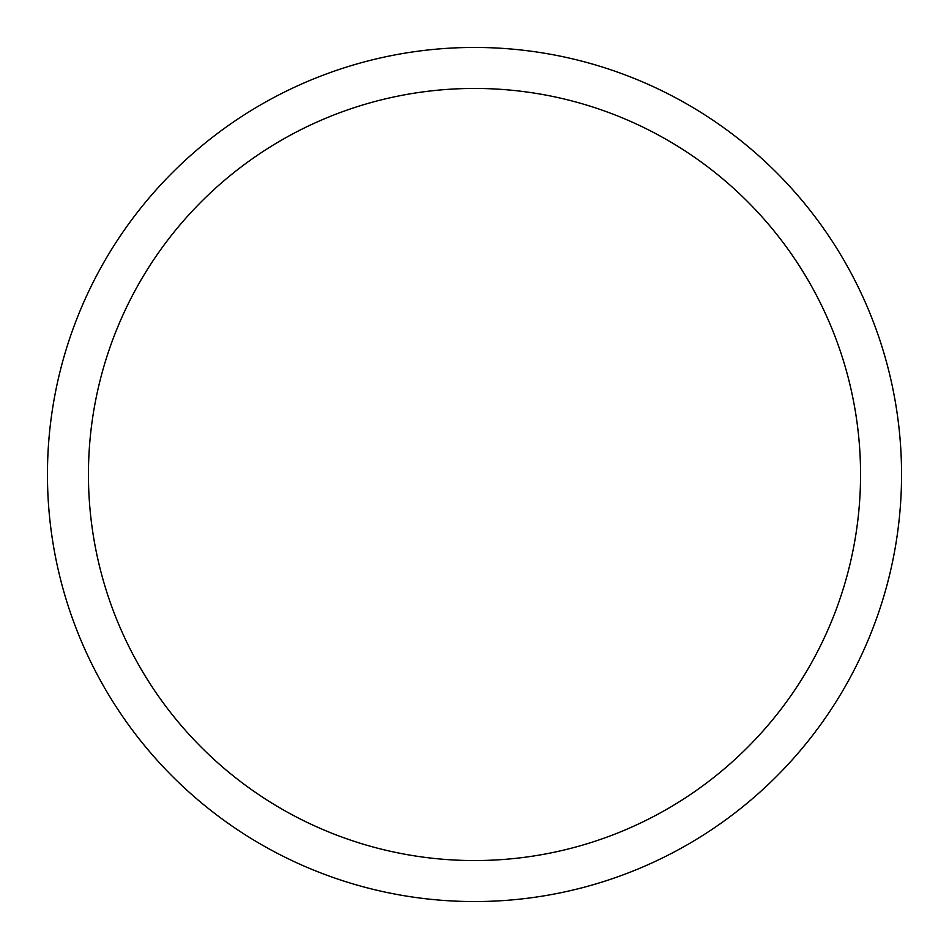 <?xml version="1.0" encoding="UTF-8"?>
<svg xmlns="http://www.w3.org/2000/svg" width="949" height="949" viewBox="0 0 949 949"><rect width="100%" height="100%" fill="white"/><g stroke="black" fill="none" stroke-linecap="round" stroke-linejoin="round"><path stroke-width="1.42" d="M474.5 47.45A427.05 427.05 0 0 1 901.55 474.5A427.05 427.05 0 0 1 474.5 901.55A427.05 427.05 0 0 1 47.45 474.5A427.05 427.05 0 0 1 474.5 47.45M474.5 88.447A386.053 386.053 0 0 1 860.553 474.5A386.053 386.053 0 0 1 474.5 860.553A386.053 386.053 0 0 1 88.447 474.5A386.053 386.053 0 0 1 474.5 88.447"/></g></svg>
